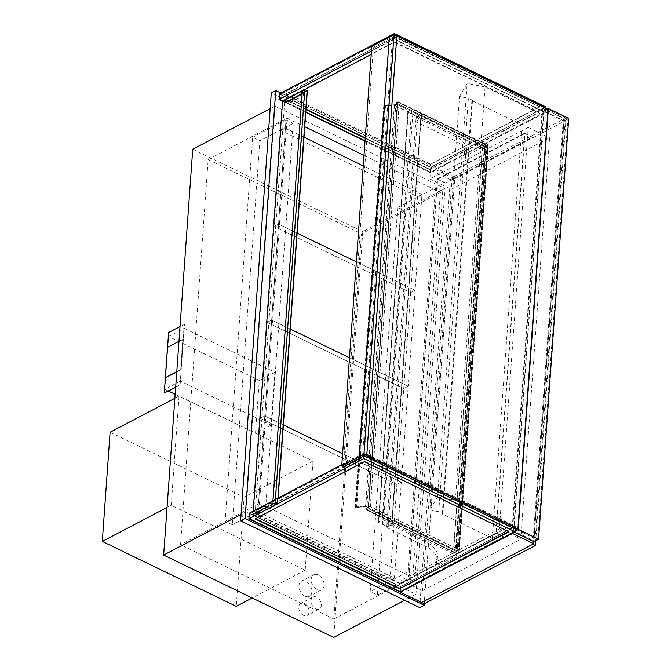 <?xml version="1.0" encoding="UTF-8"?>
<svg xmlns="http://www.w3.org/2000/svg" width="671" height="671" viewBox="0 0 671 671"><rect width="100%" height="100%" fill="white"/><g stroke="black" fill="none" stroke-linecap="round" stroke-linejoin="round"><path stroke-width="0.5" stroke-dasharray="3.35 2.52" d="M303.518 615.315A6.819 4.613 -117.7 0 1 298.989 609.226A6.819 4.613 -117.7 0 1 300.776 603.372A6.819 4.613 -117.7 0 1 308.031 607.272A6.819 4.613 -117.7 0 1 307.108 615.45A6.819 4.613 -117.7 0 1 303.518 615.315M315.747 608.907A6.819 4.613 62.3 0 0 319.337 609.042A6.819 4.613 62.3 0 0 320.26 600.855A6.819 4.613 62.3 0 0 313.005 596.964A6.819 4.613 62.3 0 0 311.218 602.81A6.819 4.613 62.3 0 0 315.747 608.907M304.894 596.133A8.522 5.771 -117.7 0 1 299.224 588.517A8.522 5.771 -117.7 0 1 301.464 581.203A8.522 5.771 -117.7 0 1 310.53 586.077A8.522 5.771 -117.7 0 1 309.381 596.301A8.522 5.771 -117.7 0 1 304.894 596.133M317.123 589.717A8.522 5.771 62.3 0 0 321.61 589.893A8.522 5.771 62.3 0 0 322.759 579.66A8.522 5.771 62.3 0 0 313.692 574.795A8.522 5.771 62.3 0 0 311.453 582.101A8.522 5.771 62.3 0 0 317.123 589.717M419.685 607.565L450.358 179.635L271.294 92.866M415.97 594.313L445.058 188.517L275.009 106.119L245.921 511.923L415.97 594.313L404.621 600.268M450.358 179.635L454.812 177.303L280.881 93.026M512.35 533.395L542.814 108.408L430.74 167.163L454.703 178.78L424.24 603.757L454.812 177.303M363.984 155.437L440.394 192.46L412.782 577.597L259.484 503.317L287.087 118.171L304.76 126.735M440.394 192.46L361.451 233.844L333.848 618.981L412.782 577.597M259.484 503.317L180.541 544.701L208.153 159.564L287.087 118.171M208.153 159.564L361.451 233.844M333.848 618.981L180.541 544.701M445.058 188.517L362.785 231.646L333.697 637.45M192.736 149.256L362.785 231.646M275.009 106.119L270.161 108.66M245.921 511.923L241.074 514.464M387.184 522.667L386.941 527.582L387.184 522.667L392.745 519.757L457.161 550.966L438.901 560.537A1.367 0.679 4.1 0 1 437.375 560.646A1.367 0.679 4.1 0 1 436.511 559.941A1.367 0.679 4.1 0 1 436.544 559.807A35.806 17.798 -175.9 0 0 437.517 556.318A35.806 17.798 -175.9 0 0 425.154 541.514L387.259 523.154M386.873 527.096L392.426 524.185L456.842 555.395L438.582 564.965A1.367 0.679 4.1 0 1 437.056 565.074A1.367 0.679 4.1 0 1 436.192 564.37A1.367 0.679 4.1 0 1 436.225 564.236A35.806 17.798 -175.9 0 0 437.198 560.746A35.806 17.798 -175.9 0 0 424.835 545.942L386.941 527.582M456.842 555.395L457.161 550.966L459.383 549.801L456.037 548.182L459.534 546.228L458.335 545.934L456.112 547.1L459.115 546.303L455.55 548.173L459.123 549.675L458.914 552.627L456.691 553.793L456.901 550.841L456.934 553.382L458.712 552.451L487.867 145.766L486.089 146.697L395.907 102.998L366.752 509.683L368.53 508.752L397.685 102.067L395.907 102.998L397.685 102.067L368.723 506.102L370.384 506.79L368.765 506.001L355.462 507.511L355.16 507.033L368.312 505.791L354.993 507.016L355.739 507.653L365.569 506.479L368.379 507.838L365.754 506.454L368.723 506.102L458.905 549.792L457.127 550.723L453.554 549.222L457.161 550.966L485.93 149.591L467.67 159.17A1.367 0.679 4.1 0 1 466.144 159.27A1.367 0.679 4.1 0 1 465.28 158.566A1.367 0.679 4.1 0 1 465.313 158.44A35.806 17.798 -175.9 0 0 466.295 154.942A35.806 17.798 -175.9 0 0 453.923 140.147L416.028 121.778L416.272 116.871L416.028 121.778M392.426 524.185L392.745 519.757M415.961 121.3L421.514 118.381L485.93 149.591L488.152 148.425L459.383 549.801M416.272 116.871L421.833 113.953L486.249 145.171L467.989 154.741A1.367 0.679 4.1 0 1 466.462 154.842A1.367 0.679 4.1 0 1 465.599 154.145A1.367 0.679 4.1 0 1 465.632 154.011A35.806 17.798 -175.9 0 0 466.605 150.514A35.806 17.798 -175.9 0 0 454.242 135.718L416.347 117.35M486.249 145.171L485.93 149.591L482.323 147.846L453.554 549.222M421.833 113.953L421.514 118.381M563.95 121.065L543.988 111.394L547.989 109.289L567.96 118.968L537.874 538.637L533.873 540.734L563.95 121.065L567.96 118.968M515.353 530.3L513.902 531.063L533.873 540.734M396.821 36.049L394.036 34.699L392.703 35.395L564.043 118.423L565.376 117.719L535.299 537.387L517.903 528.966L537.874 538.637M513.902 531.063L543.988 111.394M542.814 108.408L564.194 118.775L533.881 541.69L564.051 120.839L543.695 110.975L547.427 109.021M564.051 120.839L568.714 118.39M543.695 110.975L513.525 531.826L514.464 532.279M513.525 531.826L515.311 530.895M171.214 505.28L179.04 396.083L313.022 461.002L305.196 570.199L171.214 505.28L167.062 507.461M305.196 570.199L252.221 597.97M313.022 461.002L244.085 497.144L236.259 606.341M110.111 432.225L244.085 497.144M179.04 396.083L174.888 398.264M459.501 96.507L467.142 83.439L485.032 86.928L541.841 114.456L522.004 124.856L471.881 100.566L472.501 100.239L468.375 98.243L459.501 96.507L429.859 509.985L437.509 496.917L467.142 83.439M437.509 496.917L455.391 500.407L512.208 527.934L492.371 538.327L442.239 514.036L442.86 513.709L438.742 511.713L468.375 98.243M438.742 511.713L429.859 509.985M442.86 513.709L472.501 100.239M442.239 514.036L471.881 100.566M492.371 538.327L522.004 124.856M512.208 527.934L541.841 114.456M455.391 500.407L485.032 86.928M293.219 123.33L286.005 119.832L258.486 503.795L265.699 507.284L293.219 123.33L259.87 140.809L232.342 524.772L225.129 521.275L252.648 137.32L259.87 140.809M265.699 507.284L232.342 524.772M286.005 119.832L252.648 137.32M258.486 503.795L225.129 521.275M397.71 207.607L370.191 591.562L377.404 595.06L404.923 211.097L397.71 207.607L435.513 187.788L407.985 571.742L370.191 591.562M407.985 571.742L415.206 575.24L377.404 595.06M415.206 575.24L442.726 191.285L404.923 211.097M442.726 191.285L435.513 187.788M386.764 526.374L416.171 116.15A1.023 0.512 -175.9 0 0 417.605 116.175L388.207 526.399A1.023 0.512 4.1 0 1 386.764 526.374L378.78 522.499A1.023 0.512 4.1 0 1 378.427 522.08A1.023 0.512 4.1 0 1 378.67 521.778L382.227 519.916A1.023 0.512 4.1 0 1 383.669 519.941L413.076 109.709A1.023 0.512 -175.9 0 0 411.633 109.683L408.077 111.554A1.023 0.512 -175.9 0 0 407.825 111.856A1.023 0.512 -175.9 0 0 408.186 112.275L378.78 522.499M388.207 526.399L391.763 524.529L421.17 114.305L417.605 116.175M421.17 114.305A1.023 0.512 -175.9 0 0 421.413 114.003A1.023 0.512 -175.9 0 0 421.061 113.584L391.654 523.808A1.023 0.512 4.1 0 1 392.007 524.236A1.023 0.512 4.1 0 1 391.763 524.529M391.654 523.808L383.669 519.941M421.061 113.584L413.076 109.709M416.171 116.15L408.186 112.275M397.14 104.5L383.762 105.641L384.508 106.286L394.338 105.104L397.148 106.463L394.523 105.079L397.492 104.726L399.153 105.414L397.534 104.634L384.449 106.203L383.938 105.657L397.14 104.5L368.371 505.867M397.534 104.634L368.765 506.001M399.153 105.414L370.384 506.79M399.044 105.473L370.275 506.848M394.523 105.079L365.754 506.454M397.266 106.404L368.488 507.779M397.148 106.463L368.379 507.838M394.338 105.104L365.569 506.479M397.089 104.416L368.312 505.791M279.371 93.823L430.74 167.163L429.893 178.972L528.178 127.44L499.409 528.815L520.797 539.182L549.566 137.807L451.281 189.331L452.128 177.53L564.194 118.775M528.178 127.44L549.566 137.807M499.409 528.815L401.124 580.348L422.512 590.706L520.797 539.182M401.124 580.348L400.277 592.149L400.679 586.546L249.31 513.198M532.841 544.223L563.304 119.237L452.128 177.53L422.512 590.706M429.893 178.972L451.281 189.331M400.277 591.47L249.419 518.373L249.755 513.65L400.612 586.748L400.277 591.47L249.805 518.557L364.319 458.519L514.791 531.424L400.277 591.47L400.612 586.748L515.127 526.701L514.791 531.424L400.277 591.47M363.934 458.335L514.791 531.424L515.127 526.701L364.278 453.613L363.934 458.335L249.419 518.373M364.278 453.613L249.755 513.65M255.601 518.675L364.361 461.229L508.576 531.566M400.193 583.845L509.373 526.609L364.697 456.506L255.517 513.751L400.193 583.845L509.398 526.165L364.73 456.062L255.55 513.307L400.218 583.401M255.148 518.909L255.181 518.473M255.517 513.751L255.55 513.307M364.328 461.673L364.361 461.229M509.373 526.609L509.398 526.165M508.995 531.768L509.029 531.331M364.697 456.506L364.73 456.062M515.437 529.117L515.638 526.274L400.679 586.546M364.059 455.877L364.269 452.925L515.638 526.274M341.816 464.701L364.269 452.925M430.673 167.364L279.815 94.276L279.48 98.998L430.337 172.086L430.673 167.364L280.201 94.46L394.724 34.422L545.188 107.326L430.673 167.364L430.337 172.086L544.852 112.049L545.188 107.326L430.673 167.364M394.338 34.238L545.188 107.326L544.852 112.049L393.994 38.96L394.338 34.238L279.815 94.276M393.994 38.96L279.48 98.998M539.434 107.234L430.254 164.47L285.578 94.368L394.758 37.131L539.459 106.79L430.254 164.47M365.242 137.857L429.91 169.193L539.09 111.956L394.422 41.854L285.242 99.09L306.018 109.163M430.279 164.026L285.578 94.368M285.242 99.09L285.209 99.534M285.62 99.736L305.984 109.599M365.217 138.301L429.885 169.637L539.056 112.392L394.389 42.298L371.222 54.443M429.91 169.193L429.885 169.637M285.611 93.932L394.758 37.131M539.09 111.956L539.056 112.392M394.791 36.687L539.459 106.79M394.422 41.854L394.389 42.298M545.699 106.899L430.74 167.163L430.337 172.774L365.007 141.12M305.783 112.426L282.86 101.313M545.615 108.14L545.297 112.502L430.337 172.774M394.254 34.582L393.927 39.161L545.297 112.502M371.474 50.929L393.927 39.161M250.14 513.835L400.612 586.748L515.127 526.701L364.663 453.797L250.14 513.835L249.805 518.557M364.663 453.797L364.319 458.519M279.866 99.182L430.337 172.086L544.852 112.049L394.38 39.144L279.866 99.182L280.201 94.46M394.38 39.144L394.724 34.422M282.558 101.472L284.613 102.47L306.848 90.811L304.793 89.813L275.177 502.99L252.933 514.649L254.997 515.647L277.232 503.988L275.177 502.99L277.232 503.988L275.269 505.28L277.719 503.996L275.135 502.747L272.694 504.03L275.177 502.99L304.793 89.813L302.294 91.122M301.455 91.566L303.518 92.564L287.951 100.725L285.888 99.727L301.455 91.566L285.611 99.87M253.185 511.168L252.933 514.649M307.335 90.82L304.626 91.977L306.848 90.811L277.232 503.988L306.848 90.811L304.793 89.813L302.571 90.979L272.946 504.156M284.613 102.47L254.997 515.647M303.518 92.564L303.309 95.517L303.795 92.388L301.757 91.407M303.795 92.388L288.228 100.549L287.993 103.795L287.951 100.725M285.653 99.3L288.228 100.549M285.888 99.727L285.678 102.671M303.309 95.517L287.742 103.669M303.56 95.634L287.993 103.795M271.562 504.911L271.789 501.665L271.839 504.743L273.902 505.741L274.372 502.915L274.137 506.16L271.562 504.911L255.995 513.072L258.57 514.322L258.805 511.076L258.335 513.902L256.272 512.904L256.23 509.826L255.995 513.072M274.137 506.16L258.57 514.322M271.789 501.665L256.23 509.826M272.049 501.791L256.481 509.952M271.839 504.743L256.272 512.904M273.902 505.741L258.335 513.902M274.112 502.789L258.545 510.95M274.372 502.915L258.805 511.076M532.581 137.303L524.613 133.143L495.944 533.042L503.938 536.909L496.23 532.866L524.848 133.563L532.581 137.303L445.351 183.04L532.598 137.01M445.368 182.747L437.383 178.88L408.714 578.771L416.699 582.646L408.991 578.603L437.618 179.3L524.848 133.563M437.618 179.3L445.351 183.04M408.991 578.603L496.23 532.866M416.725 582.353L503.955 536.615M416.699 582.646L503.938 536.909M408.714 578.771L495.944 533.042M437.383 178.88L524.613 133.143M487.867 145.766L397.685 102.067L487.867 145.766L486.089 146.697L456.934 553.382L366.752 509.683L456.934 553.382L458.712 552.451L368.53 508.752L458.712 552.451L487.867 145.766M368.731 508.928L368.949 505.984L368.53 508.752L366.752 509.683L366.727 507.15L366.509 510.094L368.731 508.928L458.914 552.627M366.509 510.094L456.691 553.793M368.949 505.984L459.123 549.675M366.945 507.033L457.127 550.723L485.888 146.521L488.111 145.355L487.892 148.299L485.896 149.356L482.541 147.729L453.772 549.104M366.727 507.15L456.901 550.841M486.089 146.697L485.896 149.356L395.714 105.657L395.907 102.998L486.089 146.697M488.152 148.425L484.806 146.806L488.303 144.852L487.112 144.559L485.141 145.85L487.884 144.928L484.328 146.798L487.674 148.417L397.492 104.726L397.928 101.657L395.705 102.822L395.714 105.657M395.496 105.775L485.67 149.465M395.705 102.822L485.888 146.521M397.928 101.657L488.111 145.355M397.718 104.609L487.892 148.299M484.328 146.798L455.55 548.173M485.141 145.85L456.372 547.217M484.881 145.724L456.112 547.1M484.806 146.806L456.037 548.182M563.304 119.237L565.879 120.486L535.76 540.7M454.703 178.78L565.879 120.486M396.838 35.831L394.036 34.699L363.959 454.368L394.036 34.699L389.591 37.031L359.513 456.699M389.314 37.173L392.703 35.395L362.625 455.072L392.703 35.395L394.254 36.15L373.353 47.104L371.801 46.358M565.376 117.719L547.989 109.289M535.299 537.387L533.965 538.092L516.569 529.662M564.043 118.423L533.965 538.092M343.267 466.781L373.353 47.104M364.168 455.819L394.254 36.15M278.138 498.083L277.719 503.996M275.37 499.534L275.135 502.747M304.886 92.103L275.269 505.28M304.626 91.977L275.009 505.154M272.921 500.818L272.694 504.03M184.164 328.329L274.858 372.271L271.076 425.104L180.382 381.153L184.164 328.329L168.597 336.49L259.291 380.432L255.508 433.265L175.165 394.33M180.382 381.153L164.814 389.314L168.597 336.49M168.471 391.092L164.814 389.314M271.076 425.104L255.508 433.265M274.858 372.271L259.291 380.432M175.668 387.318L180.105 384.995L184.441 324.487L168.614 332.522M184.441 324.487L180.029 326.542M180.105 384.995L184.181 324.37M175.693 387.05L179.845 384.869M168.874 332.648L164.538 393.156M167.557 347.31L165.376 377.756M176.767 371.994L180.7 369.931L182.881 339.534L167.507 347.335M182.881 339.534L178.964 341.329M180.7 369.931L182.621 339.409M176.792 371.726L180.44 369.805M167.758 347.461L165.578 377.857M304.005 137.228L285.401 128.22L278.532 224.131L297.127 233.147L278.532 224.131L274.078 226.463L280.956 130.551L417.513 196.712L410.635 292.631L274.078 226.463L410.635 292.631L403.757 388.551L267.209 322.382L274.078 226.463L278.532 224.131L271.654 320.05L290.258 329.058L271.654 320.05L267.209 322.382L403.757 388.551L396.888 484.462L260.331 418.293L267.209 322.382L271.654 320.05L264.777 415.961L283.38 424.978L264.777 415.961L260.331 418.293L396.888 484.462L390.01 580.381L253.453 514.212L260.331 418.293L264.777 415.961L257.899 511.881L394.456 578.05L390.01 580.381M394.456 578.05L401.333 482.13L342.604 453.68L401.333 482.13L408.211 386.219L349.482 357.76L408.211 386.219L415.081 290.3L356.36 261.841L415.081 290.3L410.635 292.631L415.081 290.3L421.958 194.38L417.513 196.712M421.958 194.38L363.229 165.93M285.401 128.22L280.956 130.551M408.211 386.219L403.757 388.551L408.211 386.219M401.333 482.13L396.888 484.462L401.333 482.13M257.899 511.881L253.453 514.212M396.62 35.949L366.534 455.617M424.835 545.942L425.154 541.514M436.225 564.236L436.544 559.807M438.582 564.965L438.901 560.537M454.242 135.718L453.923 140.147M465.632 154.011L465.313 158.44M467.989 154.741L467.67 159.17M411.633 109.683L382.227 519.916M378.67 521.778L408.077 111.554M385.464 105.901L356.695 507.268M384.6 105.641L355.823 507.016M383.955 105.716L355.185 507.091M384.231 106.135L355.462 507.511M384.449 106.203L355.68 507.57M384.508 106.286L355.739 507.653M384.072 106.152L355.303 507.528M383.795 105.741L355.026 507.108M384.76 105.624L355.982 506.999M385.406 105.817L356.637 507.184M487.884 144.928L459.115 546.303M487.364 144.684L458.595 546.051M487.112 144.559L458.335 545.934M488.136 145.053L459.367 546.429M313.005 596.964L300.776 603.372M319.337 609.042L307.108 615.45M313.692 574.795L301.464 581.203M321.61 589.893L309.381 596.301M437.198 560.746L437.517 556.318M436.192 564.37L436.511 559.941M466.295 154.942L466.605 150.514M465.28 158.566L465.599 154.145M392.007 524.236L421.413 114.003M407.825 111.856L378.427 522.08M383.938 105.657L355.16 507.033M383.762 105.641L354.993 507.016M487.968 144.827L459.19 546.202M488.303 144.852L459.534 546.228"/><path stroke-width="1.01" d="M280.881 93.026L275.739 90.535L271.294 92.866L240.621 520.805L419.685 607.565L424.131 605.234L424.24 603.757L400.277 592.149L512.35 533.395L533.73 543.753L421.665 602.516L532.841 544.223L535.416 545.473L424.24 603.757M240.621 520.805L245.066 518.473L424.131 605.234M275.739 90.535L245.066 518.473M304.76 126.735L363.984 155.437M404.621 600.268L333.697 637.45L163.649 555.051L192.736 149.256L270.161 108.66M241.074 514.464L163.649 555.051M396.821 36.049L547.989 109.289L517.903 528.966L515.353 530.3M547.427 109.021L548.366 108.526L518.197 529.377L538.553 539.241L568.714 118.39L548.366 108.526M514.464 532.279L533.881 541.69L538.553 539.241M515.311 530.895L518.197 529.377M167.062 507.461L102.286 541.422L110.111 432.225L174.888 398.264M252.221 597.97L236.259 606.341L102.286 541.422M533.881 541.69L533.73 543.753M508.576 531.566L399.849 588.568L255.601 518.675M399.815 589.012L255.148 518.909L364.328 461.673L508.995 531.768L399.849 588.568M515.236 531.877L363.867 458.536L248.907 518.809L400.277 592.149L515.236 531.877L515.437 529.117M248.907 518.809L249.31 513.198L341.816 464.701M363.867 458.536L364.059 455.877M306.018 109.163L365.242 137.857M371.222 54.443L285.62 99.736M305.984 109.599L365.217 138.301M365.007 141.12L305.783 112.426M282.86 101.313L278.968 99.425L371.474 50.929M545.615 108.14L545.699 106.899L394.33 33.55L279.371 93.823L278.968 99.425M394.33 33.55L394.254 34.582M302.294 91.122L301.455 91.566L301.245 94.51L285.678 102.671L285.653 99.3L301.22 91.139L300.985 94.393L285.418 102.546M285.611 99.87L282.558 101.472L253.185 511.168M301.757 91.407L301.22 91.139M535.76 540.7L535.416 545.473M516.569 529.662L362.625 455.072L363.959 454.368L517.903 528.966M341.724 466.026L343.267 466.781L364.168 455.819L362.625 455.072L341.724 466.026L371.801 46.358L389.314 37.173M272.921 500.818L302.311 90.853L304.751 89.57L307.335 90.82L278.138 498.083M304.751 89.57L275.37 499.534M175.165 394.33L168.471 391.092M180.029 326.542L168.614 332.522L167.557 347.31M165.376 377.756L164.278 393.03L175.668 387.318M164.278 393.03L175.693 387.05M178.964 341.329L167.507 347.335L165.326 377.731L176.792 371.726M165.326 377.731L176.767 371.994M297.127 233.147L356.36 261.841L297.127 233.147M363.229 165.93L304.005 137.228M290.258 329.058L349.482 357.76L290.258 329.058M283.38 424.978L342.604 453.68L283.38 424.978M359.253 456.574L363.925 454.133L366.76 455.5L363.959 454.368L359.253 456.574L389.339 36.905L394.003 34.456L363.925 454.133M394.003 34.456L396.838 35.831L366.76 455.5"/></g></svg>
